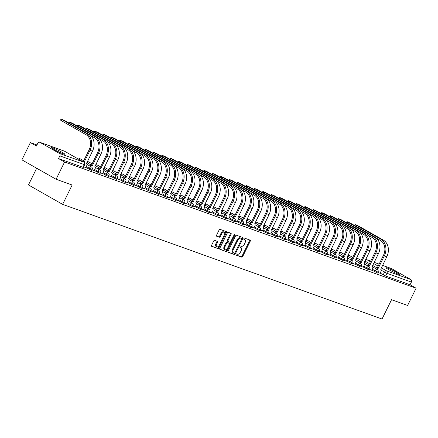<?xml version="1.0" encoding="UTF-8"?>
<svg xmlns="http://www.w3.org/2000/svg" width="438" height="438" viewBox="0 0 438 438"><rect width="100%" height="100%" fill="white"/><g stroke="black" fill="none" stroke-linecap="round" stroke-linejoin="round"><path stroke-width="0.66" d="M236.066 254.412A0.668 0.389 119.6 0 0 236.109 255.124A0.668 0.389 119.6 0 0 236.142 255.14L241.765 257.161A0.953 0.558 119.6 0 0 242.712 256.498L250.251 241.179A0.953 0.558 119.6 0 0 250.191 240.161A0.953 0.558 119.6 0 0 250.136 240.139L244.519 238.119A0.668 0.389 119.6 0 0 243.856 238.584A0.668 0.389 119.6 0 0 243.895 239.296A0.668 0.389 119.6 0 0 243.933 239.312L244.661 239.575A3.044 1.779 119.6 0 1 244.826 239.646A3.044 1.779 119.6 0 1 245.012 242.904L244.382 244.18A3.044 1.779 119.6 0 1 241.349 246.298L240.621 246.036A0.668 0.389 119.6 0 0 239.958 246.495A0.668 0.389 119.6 0 0 240.002 247.207A0.668 0.389 119.6 0 0 240.035 247.224L240.763 247.486A3.044 1.779 119.6 0 1 240.927 247.563A3.044 1.779 119.6 0 1 241.119 250.821L240.489 252.096A3.044 1.779 119.6 0 1 237.456 254.21L236.728 253.947A0.668 0.389 119.6 0 0 236.066 254.412M398.164 274.111A7.561 0.619 26.2 0 0 399.615 274.418A7.561 0.619 26.2 0 0 395.18 271.582A7.561 0.619 26.2 0 0 387.493 268.051A7.561 0.619 26.2 0 0 386.042 267.738A7.561 0.619 26.2 0 0 390.477 270.58A7.561 0.619 26.2 0 0 398.164 274.111M63.346 153.902A7.561 0.619 26.2 0 0 64.797 154.209A7.561 0.619 26.2 0 0 60.367 151.373A7.561 0.619 26.2 0 0 52.68 147.841A7.561 0.619 26.2 0 0 51.23 147.535A7.561 0.619 26.2 0 0 55.659 150.371A7.561 0.619 26.2 0 0 63.346 153.902M214.642 240.358A0.953 0.558 119.6 0 0 213.689 241.02L211.576 245.318A0.953 0.558 119.6 0 0 211.636 246.337A0.953 0.558 119.6 0 0 211.685 246.359L217.932 248.603A0.953 0.558 119.6 0 0 218.88 247.941L226.413 232.622A0.953 0.558 119.6 0 0 226.358 231.603A0.953 0.558 119.6 0 0 226.304 231.582L220.062 229.342A0.953 0.558 119.6 0 0 219.115 229.999L216.558 235.195A0.953 0.558 119.6 0 0 216.618 236.208A0.953 0.558 119.6 0 0 216.673 236.235L219.339 237.193A0.953 0.558 119.6 0 0 220.292 236.531L221.557 233.958A2.546 1.489 119.6 0 1 224.229 232.249A2.546 1.489 119.6 0 1 224.387 234.976L219.427 245.056A2.546 1.489 119.6 0 1 216.75 246.764A2.546 1.489 119.6 0 1 216.596 244.043L217.423 242.362A0.953 0.558 119.6 0 0 217.363 241.343A0.953 0.558 119.6 0 0 217.314 241.322L214.642 240.358M416.1 288.209L407.608 305.461L391.55 299.696L382.035 319.028L62.634 204.36L72.15 185.022L56.086 179.257L64.578 162.005L416.1 288.209L410.05 284.771L411.37 282.088L386.957 273.317L381.257 270.306M228.028 251.226A0.953 0.558 119.6 0 0 228.089 252.244A0.953 0.558 119.6 0 0 228.143 252.266L234.385 254.511A0.953 0.558 119.6 0 0 235.332 253.848L242.871 238.529A0.953 0.558 119.6 0 0 242.811 237.511A0.953 0.558 119.6 0 0 242.756 237.489L236.515 235.25A0.953 0.558 119.6 0 0 235.567 235.907L228.028 251.226M226.156 251.554L219.914 249.315A0.953 0.558 119.6 0 1 219.865 249.288A0.953 0.558 119.6 0 1 219.805 248.275L227.344 232.956A0.953 0.558 119.6 0 1 228.291 232.293L230.963 233.251A0.953 0.558 119.6 0 1 231.012 233.279A0.953 0.558 119.6 0 1 231.072 234.292L228.012 240.506A0.953 0.558 119.6 0 0 228.072 241.524A0.953 0.558 119.6 0 0 228.127 241.546L229.895 242.181A0.953 0.558 119.6 0 0 230.842 241.524L234.029 235.053A0.668 0.389 119.6 0 1 234.724 234.609A0.668 0.389 119.6 0 1 234.768 235.321L227.103 250.892A0.953 0.558 119.6 0 1 226.156 251.554L219.701 249.096M56.086 179.257L21.9 159.837L30.392 142.585L36.967 144.945M36.672 168.23L28.448 184.94L62.634 204.36M64.578 162.005L58.522 158.567L59.847 155.879A1.938 1.566 -70.3 0 0 59.333 153.371L39.984 142.377A1.938 1.566 -70.3 0 0 39.787 142.284A1.938 1.566 -70.3 0 0 37.761 143.335L36.442 146.024L30.392 142.585M410.05 284.771L385.632 276.006L380.124 273.104M391.101 268.434A1.938 1.566 109.7 0 1 391.309 268.494A1.938 1.566 109.7 0 1 391.506 268.582L410.855 279.575A1.938 1.566 109.7 0 1 411.37 282.088M369.491 269.441L371.659 270.202M361.082 266.419L363.255 267.18M352.672 263.402L354.939 264.218L355.738 262.346A1.938 1.133 119.6 0 0 355.618 260.271A1.938 1.133 119.6 0 0 355.514 260.227L361.553 247.755A12.894 10.402 -70.3 0 0 358.136 231.056L333.384 216.996L330.142 215.567L330.904 216.109L330.427 217.078M344.263 260.386L346.436 261.141M335.858 257.363L338.026 258.124M327.449 254.347L329.622 255.108M319.039 251.33L321.213 252.085M310.635 248.308L312.803 249.069M302.225 245.291L304.394 246.052M293.816 242.269L296.083 243.085L296.882 241.218A1.938 1.133 119.6 0 0 296.761 239.143A1.938 1.133 119.6 0 0 296.657 239.093L302.696 226.621A12.894 10.402 -70.3 0 0 299.28 209.928L274.527 195.868L271.286 194.439L272.047 194.976L271.571 195.945M285.406 239.252L287.673 240.068L288.472 238.195A1.938 1.133 119.6 0 0 288.352 236.126A1.938 1.133 119.6 0 0 288.248 236.077L294.292 223.604A12.894 10.402 -70.3 0 0 290.87 206.911L266.118 192.846L262.877 191.417L263.638 191.959L263.161 192.928M277.002 236.235L279.17 236.996M268.593 233.213L270.766 233.974M260.183 230.196L262.357 230.957M251.773 227.18L253.947 227.935M243.369 224.157L245.537 224.918M234.96 221.141L237.133 221.902M226.55 218.124L228.817 218.934L229.616 217.067A1.938 1.133 119.6 0 0 229.496 214.992A1.938 1.133 119.6 0 0 229.392 214.943L235.43 202.476A12.894 10.402 -70.3 0 0 232.014 185.778L207.262 171.718L204.02 170.289L204.781 170.825L204.305 171.795M218.14 215.102L220.314 215.863M209.736 212.085L211.904 212.846M201.327 209.063L203.5 209.824M192.917 206.046L195.091 206.807M184.513 203.029L186.681 203.79M176.103 200.007L178.271 200.768M167.694 196.99L169.96 197.801L170.76 195.934A1.938 1.133 119.6 0 0 170.639 193.859A1.938 1.133 119.6 0 0 170.535 193.815L176.574 181.343A12.894 10.402 -70.3 0 0 173.158 164.644L148.405 150.584L145.164 149.155L145.925 149.697L145.449 150.667M159.284 193.974L161.458 194.729M150.88 190.952L153.048 191.713M142.47 187.935L144.644 188.696M134.061 184.913L136.234 185.674M125.651 181.896L127.825 182.657M117.247 178.879L119.415 179.64M108.838 175.857L111.104 176.673L111.904 174.806A1.938 1.133 119.6 0 0 111.783 172.731A1.938 1.133 119.6 0 0 111.679 172.681L117.718 160.209A12.894 10.402 -70.3 0 0 114.302 143.516L89.549 129.456L86.308 128.027L87.069 128.564L86.593 129.533M100.428 172.84L102.695 173.656L103.494 171.784A1.938 1.133 119.6 0 0 103.373 169.714A1.938 1.133 119.6 0 0 103.269 169.665L109.308 157.193A12.894 10.402 -70.3 0 0 105.892 140.494L81.139 126.434L77.898 125.005L78.659 125.547L78.183 126.516M92.018 169.824L94.192 170.585M83.614 166.801L85.782 167.562M88.903 169.188L89.374 168.236L92.188 169.479L91.723 170.431L85.843 167.447M97.313 172.205L97.778 171.253L100.598 172.495L100.127 173.448L94.247 170.47M105.717 175.227L106.188 174.275L109.007 175.518L108.536 176.47L102.656 173.486M114.126 178.244L114.597 177.291L117.417 178.534L116.946 179.487L111.066 176.503M122.536 181.261L123.007 180.308L125.821 181.551L125.356 182.504L119.475 179.525M130.946 184.283L131.411 183.33L134.231 184.573L133.76 185.526L127.88 182.542M139.35 187.3L139.821 186.347L142.64 187.59L142.169 188.543L136.289 185.559M147.759 190.322L148.23 189.364L151.05 190.607L150.579 191.565L144.699 188.581M156.169 193.339L156.64 192.386L159.454 193.629L158.989 194.581L153.108 191.598M164.579 196.355L165.044 195.403L167.864 196.646L167.393 197.598L161.512 194.62M172.983 199.378L173.453 198.419L176.273 199.662L175.802 200.62L169.922 197.637M181.392 202.394L181.863 201.442L184.677 202.684L184.212 203.637L178.332 200.653M189.802 205.411L190.273 204.458L193.087 205.701L192.616 206.654L186.741 203.675M198.211 208.433L198.677 207.481L201.496 208.723L201.026 209.676L195.145 206.692M206.616 211.45L207.086 210.497L209.906 211.74L209.435 212.693L203.555 209.709M215.025 214.467L215.496 213.514L218.31 214.757L217.845 215.715L211.965 212.731M223.435 217.489L223.9 216.536L226.72 217.779L226.249 218.732L220.369 215.748M231.839 220.506L232.31 219.553L235.129 220.796L234.659 221.748L228.778 218.765M240.248 223.528L240.719 222.57L243.539 223.813L243.068 224.771L237.188 221.787M248.658 226.545L249.129 225.592L251.943 226.835L251.478 227.787L245.598 224.804M257.068 229.561L257.533 228.609L260.353 229.851L259.882 230.804L254.002 227.826M265.472 232.583L265.943 231.625L268.762 232.874L268.291 233.826L262.411 230.842M273.881 235.6L274.352 234.648L277.166 235.89L276.701 236.843L270.821 233.859M282.291 238.617L282.762 237.664L285.576 238.907L285.111 239.86L279.23 236.881M290.701 241.639L291.166 240.686L293.986 241.929L293.515 242.882L287.635 239.898M299.105 244.656L299.576 243.703L302.395 244.946L301.924 245.899L296.044 242.915M307.514 247.673L307.985 246.72L310.799 247.963L310.334 248.921L304.454 245.937M315.924 250.695L316.389 249.742L319.209 250.985L318.738 251.938L312.858 248.954M324.334 253.711L324.799 252.759L327.619 254.002L327.148 254.954L321.268 251.97M332.738 256.734L333.209 255.776L336.028 257.018L335.557 257.977L329.677 254.993M341.147 259.75L341.618 258.798L344.432 260.041L343.967 260.993L338.087 258.009M349.557 262.767L350.022 261.815L352.842 263.057L352.371 264.01L346.491 261.032M357.961 265.789L358.432 264.831L361.251 266.08L360.781 267.032L354.9 264.048M366.371 268.806L366.841 267.853L369.661 269.096L369.19 270.049L363.31 267.065M374.78 271.823L375.251 270.87L378.065 272.113L377.6 273.066L371.72 270.087M377.895 272.458L380.162 273.274L380.961 271.401A1.938 1.133 119.6 0 0 380.841 269.332A1.938 1.133 119.6 0 0 380.737 269.282L386.781 256.81A12.894 10.402 -70.3 0 0 383.36 240.117L358.607 226.052L355.371 224.623L356.132 225.165L355.651 226.134M58.522 158.567L83.313 167.415L84.633 164.726L59.847 155.879M240.396 247.278A3.044 1.779 119.6 0 0 240.243 247.174A3.044 1.779 119.6 0 0 240.079 247.098L240.763 247.486M244.289 239.362A3.044 1.779 119.6 0 0 244.141 239.257A3.044 1.779 119.6 0 0 243.977 239.186L244.661 239.575M235.978 254.938L241.081 256.772A0.953 0.558 119.6 0 0 242.028 256.11L249.567 240.791A0.953 0.558 119.6 0 0 249.665 239.969M241.699 239.126L242.187 238.141A0.953 0.558 119.6 0 0 242.285 237.319M227.93 252.047L233.7 254.122A0.953 0.558 119.6 0 0 234.648 253.46L235.014 252.721M234.39 253.109A0.668 0.389 119.6 0 0 235.053 252.644L241.666 239.197A0.668 0.389 119.6 0 0 241.628 238.486A0.668 0.389 119.6 0 0 241.59 238.469L240.823 238.195A3.044 1.779 119.6 0 0 237.79 240.309L233.268 249.501A3.044 1.779 119.6 0 0 233.454 252.759A3.044 1.779 119.6 0 0 233.618 252.835L234.39 253.109M240.977 238.124A0.668 0.389 119.6 0 0 240.944 238.097A0.668 0.389 119.6 0 0 240.905 238.08L241.59 238.469M232.939 252.447A3.044 1.779 119.6 0 1 232.775 252.37A3.044 1.779 119.6 0 1 232.583 249.112L237.106 239.925A3.044 1.779 119.6 0 1 240.139 237.807L240.905 238.08M228.028 241.491L227.442 241.157A0.953 0.558 119.6 0 1 227.388 241.135A0.953 0.558 119.6 0 1 227.333 240.117L230.388 233.903A0.953 0.558 119.6 0 0 230.492 233.082M230.799 241.612L229.463 244.327M227.601 248.111L226.419 250.503L227.103 250.892M224.842 246.95A2.546 1.489 119.6 0 0 225.001 249.676A2.546 1.489 119.6 0 0 227.672 247.968L229.419 244.415A0.953 0.558 119.6 0 0 229.364 243.397A0.953 0.558 119.6 0 0 229.309 243.375L227.536 242.74A0.953 0.558 119.6 0 0 226.588 243.402L224.842 246.95L224.157 246.567A2.546 1.489 119.6 0 0 224.316 249.288L225.001 249.676M228.724 243.041A0.953 0.558 119.6 0 0 228.68 243.008A0.953 0.558 119.6 0 0 228.625 242.986L229.309 243.375M224.157 246.567L225.904 243.013A0.953 0.558 119.6 0 1 226.857 242.351L228.625 242.986M225.471 251.166A0.953 0.558 119.6 0 0 226.419 250.503M216.75 246.764L216.071 246.375A2.546 1.489 119.6 0 1 215.912 243.654L216.739 241.973A0.953 0.558 119.6 0 0 216.843 241.152M224.229 232.249L223.544 231.861A2.546 1.489 119.6 0 0 220.872 233.569L221.557 233.958M216.46 236.016L218.661 236.805A0.953 0.558 119.6 0 0 219.608 236.142L220.872 233.569M224.453 234.828L225.734 232.233A0.953 0.558 119.6 0 0 225.833 231.412M211.477 246.14L217.248 248.215A0.953 0.558 119.6 0 0 218.195 247.552L219.35 245.198M375.618 268.625A1.938 1.133 -60.4 0 1 377.211 267.826L378.18 268.363L384.301 255.923A12.894 10.402 -70.3 0 0 380.879 239.225L356.132 225.165M376.373 238.108L380.326 240.352A11.634 9.39 109.7 0 1 383.409 255.414L377.288 267.859M378.18 268.363L378.098 268.335A1.938 1.133 119.6 0 0 376.505 269.129M371.654 270.219L372.557 268.385A1.938 1.133 119.6 0 0 372.437 266.309A1.938 1.133 119.6 0 0 372.333 266.26L378.372 253.794A12.894 10.402 -70.3 0 0 374.95 237.095L350.203 223.035L346.962 221.606L347.723 222.143L347.246 223.112M367.208 265.609A1.938 1.133 -60.4 0 1 368.801 264.809L369.771 265.346L375.892 252.901A12.894 10.402 -70.3 0 0 372.47 236.208L347.723 222.143M367.969 235.091L371.917 237.33A11.634 9.39 109.7 0 1 375.005 252.398L368.884 264.837M369.771 265.346L369.688 265.313A1.938 1.133 119.6 0 0 368.101 266.112M363.244 267.196L364.148 265.362A1.938 1.133 119.6 0 0 364.027 263.293A1.938 1.133 119.6 0 0 363.923 263.243L369.962 250.771A12.894 10.402 -70.3 0 0 366.546 234.078L341.793 220.018L338.552 218.589L339.313 219.126L338.837 220.095M358.804 262.586A1.938 1.133 -60.4 0 1 360.392 261.793L361.361 262.324L367.482 249.884A12.894 10.402 -70.3 0 0 364.066 233.186L339.313 219.126M359.56 232.069L363.507 234.314A11.634 9.39 109.7 0 1 366.595 249.381L360.474 261.82M361.361 262.324L361.279 262.296A1.938 1.133 119.6 0 0 359.691 263.096M350.395 259.57A1.938 1.133 -60.4 0 1 351.982 258.77L352.951 259.307L359.078 246.862A12.894 10.402 -70.3 0 0 355.656 230.169L330.904 216.109M351.15 229.052L355.103 231.297A11.634 9.39 109.7 0 1 358.185 246.359L352.064 258.803M352.951 259.307L352.875 259.28A1.938 1.133 119.6 0 0 351.281 260.073M346.431 261.163L347.329 259.329A1.938 1.133 119.6 0 0 347.208 257.254A1.938 1.133 119.6 0 0 347.104 257.205L353.148 244.738A12.894 10.402 -70.3 0 0 349.727 228.039L324.974 213.979L321.738 212.55L322.499 213.087L322.023 214.056M341.985 256.553A1.938 1.133 -60.4 0 1 343.578 255.754L344.547 256.285L350.668 243.846A12.894 10.402 -70.3 0 0 347.246 227.147L322.499 213.087M342.74 226.03L346.693 228.275A11.634 9.39 109.7 0 1 349.776 243.342L343.655 255.781M344.547 256.285L344.465 256.257A1.938 1.133 119.6 0 0 342.877 257.057M338.021 258.141L338.924 256.307A1.938 1.133 119.6 0 0 338.804 254.237A1.938 1.133 119.6 0 0 338.7 254.188L344.739 241.716A12.894 10.402 -70.3 0 0 341.317 225.023L316.57 210.963L313.329 209.528L314.09 210.07L313.613 211.039M333.575 253.531A1.938 1.133 -60.4 0 1 335.169 252.737L336.138 253.268L342.259 240.829A12.894 10.402 -70.3 0 0 338.842 224.13L314.09 210.07M334.336 223.013L338.284 225.258A11.634 9.39 109.7 0 1 341.372 240.325L335.251 252.764M336.138 253.268L336.055 253.241A1.938 1.133 119.6 0 0 334.468 254.035M329.611 255.124L330.515 253.29A1.938 1.133 119.6 0 0 330.394 251.215A1.938 1.133 119.6 0 0 330.29 251.171L336.329 238.699A12.894 10.402 -70.3 0 0 332.913 222L308.16 207.941L304.919 206.512L305.68 207.054L305.204 208.023M325.171 250.514A1.938 1.133 -60.4 0 1 326.759 249.715L327.728 250.251L333.849 237.807A12.894 10.402 -70.3 0 0 330.433 221.113L305.68 207.054M325.927 219.996L329.88 222.241A11.634 9.39 109.7 0 1 332.962 237.303L326.841 249.748M327.728 250.251L327.646 250.218A1.938 1.133 119.6 0 0 326.058 251.018M321.202 252.102L322.105 250.273A1.938 1.133 119.6 0 0 321.985 248.198A1.938 1.133 119.6 0 0 321.881 248.149L327.92 235.682A12.894 10.402 -70.3 0 0 324.503 218.984L299.751 204.924L296.51 203.495L297.271 204.031L296.794 205M316.762 247.497A1.938 1.133 -60.4 0 1 318.349 246.698L319.324 247.229L325.445 234.79A12.894 10.402 -70.3 0 0 322.023 218.091L297.271 204.031M317.517 216.974L321.47 219.219A11.634 9.39 109.7 0 1 324.553 234.286L318.431 246.725M319.324 247.229L319.242 247.202A1.938 1.133 119.6 0 0 317.649 248.001M312.798 249.085L313.696 247.251A1.938 1.133 119.6 0 0 313.575 245.181A1.938 1.133 119.6 0 0 313.471 245.132L319.516 232.66A12.894 10.402 -70.3 0 0 316.094 215.967L291.347 201.902L288.105 200.473L288.866 201.015L288.39 201.984M308.352 244.475A1.938 1.133 -60.4 0 1 309.945 243.676L310.914 244.212L317.035 231.773A12.894 10.402 -70.3 0 0 313.613 215.074L288.866 201.015M309.113 213.958L313.06 216.202A11.634 9.39 109.7 0 1 316.148 231.264L310.022 243.709M310.914 244.212L310.832 244.185A1.938 1.133 119.6 0 0 309.244 244.979M304.388 246.068L305.291 244.234A1.938 1.133 119.6 0 0 305.171 242.159A1.938 1.133 119.6 0 0 305.067 242.115L311.106 229.643A12.894 10.402 -70.3 0 0 307.684 212.945L282.937 198.885L279.696 197.456L280.457 197.998L279.981 198.961M299.948 241.458A1.938 1.133 -60.4 0 1 301.536 240.659L302.505 241.196L308.626 228.751A12.894 10.402 -70.3 0 0 305.209 212.058L280.457 197.998M300.703 210.941L304.651 213.186A11.634 9.39 109.7 0 1 307.739 228.247L301.618 240.686M302.505 241.196L302.423 241.163A1.938 1.133 119.6 0 0 300.835 241.962M291.538 238.436A1.938 1.133 -60.4 0 1 293.126 237.642L294.095 238.173L300.216 225.734A12.894 10.402 -70.3 0 0 296.8 209.036L272.047 194.976M292.294 207.919L296.247 210.163A11.634 9.39 109.7 0 1 299.329 225.231L293.208 237.67M294.095 238.173L294.018 238.146A1.938 1.133 119.6 0 0 292.425 238.945M283.129 235.42A1.938 1.133 -60.4 0 1 284.716 234.62L285.691 235.157L291.812 222.718A12.894 10.402 -70.3 0 0 288.39 206.019L263.638 191.959M283.884 204.902L287.837 207.147A11.634 9.39 109.7 0 1 290.92 222.208L284.799 234.653M285.691 235.157L285.609 235.129A1.938 1.133 119.6 0 0 284.016 235.923M279.165 237.013L280.068 235.179A1.938 1.133 119.6 0 0 279.948 233.104A1.938 1.133 119.6 0 0 279.838 233.054L285.883 220.588A12.894 10.402 -70.3 0 0 282.461 203.889L257.714 189.829L254.473 188.4L255.234 188.937L254.757 189.906M274.719 232.403A1.938 1.133 -60.4 0 1 276.312 231.603L277.281 232.14L283.402 219.695A12.894 10.402 -70.3 0 0 279.981 203.002L255.234 188.937M275.48 201.885L279.428 204.124A11.634 9.39 109.7 0 1 282.515 219.192L276.389 231.631M277.281 232.14L277.199 232.107A1.938 1.133 119.6 0 0 275.611 232.906M270.755 233.991L271.659 232.156A1.938 1.133 119.6 0 0 271.538 230.087A1.938 1.133 119.6 0 0 271.434 230.038L277.473 217.566A12.894 10.402 -70.3 0 0 274.057 200.872L249.304 186.812L246.063 185.383L246.824 185.92L246.348 186.889M266.315 229.381A1.938 1.133 -60.4 0 1 267.903 228.587L268.872 229.118L274.993 216.679A12.894 10.402 -70.3 0 0 271.576 199.98L246.824 185.92M267.07 198.863L271.018 201.108A11.634 9.39 109.7 0 1 274.106 216.175L267.985 228.614M268.872 229.118L268.79 229.09A1.938 1.133 119.6 0 0 267.202 229.89M262.346 230.974L263.249 229.14A1.938 1.133 119.6 0 0 263.129 227.065A1.938 1.133 119.6 0 0 263.024 227.021L269.063 214.549A12.894 10.402 -70.3 0 0 265.647 197.85L240.895 183.79L237.653 182.361L238.414 182.903L237.938 183.872M257.905 226.364A1.938 1.133 -60.4 0 1 259.493 225.565L260.462 226.101L266.589 213.656A12.894 10.402 -70.3 0 0 263.167 196.963L238.414 182.903M258.661 195.846L262.614 198.091A11.634 9.39 109.7 0 1 265.696 213.153L259.575 225.597M260.462 226.101L260.386 226.074A1.938 1.133 119.6 0 0 258.792 226.868M253.941 227.952L254.839 226.123A1.938 1.133 119.6 0 0 254.719 224.048A1.938 1.133 119.6 0 0 254.615 223.999L260.659 211.532A12.894 10.402 -70.3 0 0 257.237 194.833L232.485 180.774L229.249 179.345L230.01 179.881L229.528 180.85M249.496 223.347A1.938 1.133 -60.4 0 1 251.089 222.548L252.058 223.079L258.179 210.64A12.894 10.402 -70.3 0 0 254.757 193.941L230.01 179.881M250.251 192.824L254.204 195.069A11.634 9.39 109.7 0 1 257.287 210.136L251.166 222.575M252.058 223.079L251.976 223.051A1.938 1.133 119.6 0 0 250.383 223.851M245.532 224.935L246.435 223.101A1.938 1.133 119.6 0 0 246.315 221.031A1.938 1.133 119.6 0 0 246.211 220.982L252.25 208.51A12.894 10.402 -70.3 0 0 248.828 191.817L224.081 177.757L220.84 176.322L221.601 176.864L221.124 177.833M241.086 220.325A1.938 1.133 -60.4 0 1 242.679 219.531L243.648 220.062L249.769 207.623A12.894 10.402 -70.3 0 0 246.348 190.924L221.601 176.864M241.847 189.807L245.795 192.052A11.634 9.39 109.7 0 1 248.883 207.119L242.761 219.558M243.648 220.062L243.566 220.035A1.938 1.133 119.6 0 0 241.979 220.829M237.122 221.918L238.026 220.084A1.938 1.133 119.6 0 0 237.905 218.009A1.938 1.133 119.6 0 0 237.801 217.965L243.84 205.493A12.894 10.402 -70.3 0 0 240.424 188.794L215.671 174.735L212.43 173.306L213.191 173.848L212.715 174.817M232.682 217.308A1.938 1.133 -60.4 0 1 234.27 216.509L235.239 217.045L241.36 204.601A12.894 10.402 -70.3 0 0 237.944 187.907L213.191 173.848M233.438 186.791L237.385 189.035A11.634 9.39 109.7 0 1 240.473 204.097L234.352 216.536M235.239 217.045L235.157 217.013A1.938 1.133 119.6 0 0 233.569 217.812M224.272 214.286A1.938 1.133 -60.4 0 1 225.86 213.492L226.829 214.023L232.956 201.584A12.894 10.402 -70.3 0 0 229.534 184.885L204.781 170.825M225.028 183.768L228.981 186.013A11.634 9.39 109.7 0 1 232.063 201.08L225.942 213.52M226.829 214.023L226.753 213.996A1.938 1.133 119.6 0 0 225.159 214.795M220.309 215.879L221.206 214.045A1.938 1.133 119.6 0 0 221.086 211.976A1.938 1.133 119.6 0 0 220.982 211.926L227.026 199.454A12.894 10.402 -70.3 0 0 223.604 182.761L198.852 168.696L195.616 167.267L196.377 167.809L195.901 168.778M215.863 211.269A1.938 1.133 -60.4 0 1 217.456 210.47L218.425 211.006L224.546 198.567A12.894 10.402 -70.3 0 0 221.124 181.869L196.377 167.809M216.618 180.752L220.571 182.996A11.634 9.39 109.7 0 1 223.659 198.058L217.533 210.503M218.425 211.006L218.343 210.979A1.938 1.133 119.6 0 0 216.755 211.773M211.899 212.863L212.802 211.028A1.938 1.133 119.6 0 0 212.682 208.953A1.938 1.133 119.6 0 0 212.578 208.91L218.617 196.438A12.894 10.402 -70.3 0 0 215.195 179.739L190.448 165.679L187.207 164.25L187.968 164.792L187.491 165.756M207.453 208.253A1.938 1.133 -60.4 0 1 209.046 207.453L210.016 207.99L216.137 195.545A12.894 10.402 -70.3 0 0 212.72 178.852L187.968 164.792M208.214 177.735L212.162 179.974A11.634 9.39 109.7 0 1 215.25 195.041L209.129 207.481M210.016 207.99L209.933 207.957A1.938 1.133 119.6 0 0 208.346 208.756M203.489 209.84L204.393 208.012A1.938 1.133 119.6 0 0 204.272 205.937A1.938 1.133 119.6 0 0 204.168 205.887L210.207 193.415A12.894 10.402 -70.3 0 0 206.791 176.722L182.038 162.662L178.797 161.233L179.558 161.77L179.082 162.739M199.049 205.23A1.938 1.133 -60.4 0 1 200.637 204.436L201.606 204.968L207.727 192.528A12.894 10.402 -70.3 0 0 204.311 175.83L179.558 161.77M199.805 174.713L203.758 176.957A11.634 9.39 109.7 0 1 206.84 192.025L200.719 204.464M201.606 204.968L201.524 204.94A1.938 1.133 119.6 0 0 199.936 205.74M195.08 206.824L195.983 204.989A1.938 1.133 119.6 0 0 195.863 202.92A1.938 1.133 119.6 0 0 195.759 202.871L201.803 190.399A12.894 10.402 -70.3 0 0 198.381 173.7L173.629 159.64L170.387 158.211L171.149 158.753L170.672 159.722M190.639 202.214A1.938 1.133 -60.4 0 1 192.227 201.414L193.202 201.951L199.323 189.512A12.894 10.402 -70.3 0 0 195.901 172.813L171.149 158.753M191.395 171.696L195.348 173.941A11.634 9.39 109.7 0 1 198.43 189.002L192.309 201.447M193.202 201.951L193.12 201.923A1.938 1.133 119.6 0 0 191.526 202.717M186.676 203.807L187.573 201.973A1.938 1.133 119.6 0 0 187.453 199.898A1.938 1.133 119.6 0 0 187.349 199.848L193.393 187.382A12.894 10.402 -70.3 0 0 189.972 170.683L165.225 156.623L161.983 155.194L162.744 155.731L162.268 156.7M182.23 199.197A1.938 1.133 -60.4 0 1 183.823 198.398L184.792 198.934L190.913 186.489A12.894 10.402 -70.3 0 0 187.491 169.796L162.744 155.731M182.991 168.679L186.938 170.919A11.634 9.39 109.7 0 1 190.026 185.986L183.9 198.425M184.792 198.934L184.71 198.901A1.938 1.133 119.6 0 0 183.122 199.701M178.266 200.785L179.169 198.951A1.938 1.133 119.6 0 0 179.049 196.881A1.938 1.133 119.6 0 0 178.945 196.832L184.984 184.36A12.894 10.402 -70.3 0 0 181.562 167.666L156.815 153.607L153.574 152.178L154.335 152.714L153.858 153.683M173.826 196.175A1.938 1.133 -60.4 0 1 175.414 195.381L176.383 195.912L182.504 183.473A12.894 10.402 -70.3 0 0 179.087 166.774L154.335 152.714M174.581 165.657L178.529 167.902A11.634 9.39 109.7 0 1 181.617 182.969L175.496 195.408M176.383 195.912L176.3 195.885A1.938 1.133 119.6 0 0 174.713 196.684M165.416 193.158A1.938 1.133 -60.4 0 1 167.004 192.359L167.973 192.895L174.094 180.451A12.894 10.402 -70.3 0 0 170.678 163.757L145.925 149.697M166.172 162.64L170.125 164.885A11.634 9.39 109.7 0 1 173.207 179.947L167.086 192.391M167.973 192.895L167.896 192.868A1.938 1.133 119.6 0 0 166.303 193.662M161.452 194.746L162.35 192.917A1.938 1.133 119.6 0 0 162.23 190.842A1.938 1.133 119.6 0 0 162.126 190.793L168.17 178.326A12.894 10.402 -70.3 0 0 164.748 161.627L139.996 147.568L136.755 146.139L137.521 146.675L137.039 147.644M157.007 190.141A1.938 1.133 -60.4 0 1 158.594 189.342L159.569 189.873L165.69 177.434A12.894 10.402 -70.3 0 0 162.268 160.735L137.521 146.675M157.762 159.618L161.715 161.863A11.634 9.39 109.7 0 1 164.797 176.93L158.676 189.369M159.569 189.873L159.487 189.846A1.938 1.133 119.6 0 0 157.894 190.645M153.043 191.729L153.946 189.895A1.938 1.133 119.6 0 0 153.826 187.825A1.938 1.133 119.6 0 0 153.716 187.776L159.761 175.304A12.894 10.402 -70.3 0 0 156.339 158.611L131.592 144.551L128.35 143.116L129.111 143.659L128.635 144.628M148.597 187.119A1.938 1.133 -60.4 0 1 150.19 186.325L151.159 186.856L157.28 174.417A12.894 10.402 -70.3 0 0 153.858 157.718L129.111 143.659M149.358 156.601L153.305 158.846A11.634 9.39 109.7 0 1 156.393 173.908L150.272 186.353M151.159 186.856L151.077 186.829A1.938 1.133 119.6 0 0 149.489 187.623M144.633 188.712L145.536 186.878A1.938 1.133 119.6 0 0 145.416 184.803A1.938 1.133 119.6 0 0 145.312 184.759L151.351 172.287A12.894 10.402 -70.3 0 0 147.934 155.589L123.182 141.529L119.941 140.1L120.702 140.642L120.226 141.611M140.193 184.102A1.938 1.133 -60.4 0 1 141.781 183.303L142.75 183.84L148.871 171.395A12.894 10.402 -70.3 0 0 145.454 154.702L120.702 140.642M140.948 153.585L144.896 155.829A11.634 9.39 109.7 0 1 147.984 170.891L141.863 183.33M142.75 183.84L142.668 183.807A1.938 1.133 119.6 0 0 141.08 184.606M136.223 185.69L137.127 183.861A1.938 1.133 119.6 0 0 137.006 181.786A1.938 1.133 119.6 0 0 136.902 181.737L142.941 169.271A12.894 10.402 -70.3 0 0 139.525 152.572L114.772 138.512L111.531 137.083L112.292 137.62L111.816 138.589M131.783 181.08A1.938 1.133 -60.4 0 1 133.371 180.286L134.34 180.817L140.467 168.378A12.894 10.402 -70.3 0 0 137.045 151.679L112.292 137.62M132.539 150.562L136.492 152.807A11.634 9.39 109.7 0 1 139.574 167.874L133.453 180.314M134.34 180.817L134.263 180.79A1.938 1.133 119.6 0 0 132.67 181.589M127.819 182.673L128.717 180.839A1.938 1.133 119.6 0 0 128.597 178.77A1.938 1.133 119.6 0 0 128.493 178.72L134.537 166.248A12.894 10.402 -70.3 0 0 131.115 149.555L106.363 135.49L103.127 134.061L103.888 134.603L103.412 135.572M123.374 178.063A1.938 1.133 -60.4 0 1 124.967 177.264L125.936 177.801L132.057 165.361A12.894 10.402 -70.3 0 0 128.635 148.663L103.888 134.603M124.129 147.546L128.082 149.791A11.634 9.39 109.7 0 1 131.165 164.852L125.044 177.297M125.936 177.801L125.854 177.773A1.938 1.133 119.6 0 0 124.261 178.567M119.41 179.657L120.313 177.823A1.938 1.133 119.6 0 0 120.193 175.748A1.938 1.133 119.6 0 0 120.089 175.698L126.128 163.232A12.894 10.402 -70.3 0 0 122.706 146.533L97.959 132.473L94.718 131.044L95.479 131.581L95.002 132.55M114.964 175.047A1.938 1.133 -60.4 0 1 116.557 174.247L117.526 174.784L123.647 162.339A12.894 10.402 -70.3 0 0 120.226 145.646L95.479 131.581M115.725 144.529L119.673 146.768A11.634 9.39 109.7 0 1 122.76 161.836L116.639 174.275M117.526 174.784L117.444 174.751A1.938 1.133 119.6 0 0 115.856 175.55M106.56 172.024A1.938 1.133 -60.4 0 1 108.148 171.231L109.117 171.762L115.238 159.322A12.894 10.402 -70.3 0 0 111.821 142.624L87.069 128.564M107.315 141.507L111.263 143.752A11.634 9.39 109.7 0 1 114.351 158.819L108.23 171.258M109.117 171.762L109.035 171.734A1.938 1.133 119.6 0 0 107.447 172.534M98.15 169.008A1.938 1.133 -60.4 0 1 99.738 168.208L100.707 168.745L106.834 156.306A12.894 10.402 -70.3 0 0 103.412 139.607L78.659 125.547M98.906 138.49L102.859 140.735A11.634 9.39 109.7 0 1 105.941 155.797L99.82 168.241M100.707 168.745L100.63 168.718A1.938 1.133 119.6 0 0 99.037 169.511M94.186 170.601L95.084 168.767A1.938 1.133 119.6 0 0 94.964 166.692A1.938 1.133 119.6 0 0 94.86 166.643L100.904 154.176A12.894 10.402 -70.3 0 0 97.482 137.477L72.73 123.417L69.494 121.988L70.255 122.525L69.779 123.494M89.741 165.991A1.938 1.133 -60.4 0 1 91.334 165.192L92.303 165.728L98.424 153.284A12.894 10.402 -70.3 0 0 95.002 136.59L70.255 122.525M90.496 135.473L94.449 137.713A11.634 9.39 109.7 0 1 97.537 152.78L91.411 165.219M92.303 165.728L92.221 165.695A1.938 1.133 119.6 0 0 90.633 166.495M85.777 167.579L86.68 165.745A1.938 1.133 119.6 0 0 86.56 163.675A1.938 1.133 119.6 0 0 86.456 163.626L92.495 151.154A12.894 10.402 -70.3 0 0 89.073 134.461L64.326 120.401L61.085 118.972L61.846 119.508L61.293 120.636L60.532 120.094L61.085 118.972M61.293 120.636L86.04 134.696A11.634 9.39 109.7 0 1 89.128 149.763L83.198 161.808M84.08 162.334L90.014 150.267A12.894 10.402 -70.3 0 0 86.598 133.568L61.846 119.508M59.333 153.371L83.751 162.137L64.397 151.143L39.984 142.377M383.19 274.845L384.509 272.157A1.938 1.133 119.6 0 1 386.442 270.81L410.855 279.575M376.833 267.793L372.65 265.417M369.48 263.616L364.92 261.021M364.575 262.351L365.161 261.163A1.938 1.133 119.6 0 1 367.093 259.816L370.422 261.71M373.592 263.506L378.153 266.101M381.323 267.903L386.442 270.81A1.938 1.566 109.7 0 1 386.957 273.317L385.632 276.006M391.506 268.582L382.566 265.373M379.122 264.136L374.156 262.357M370.712 261.119L367.093 259.816A1.938 1.566 -70.3 0 0 366.896 259.729A1.938 1.938 0 0 0 365.555 259.739M92.188 169.479A1.938 1.938 0 0 0 91.411 166.938A1.938 1.133 -60.4 0 0 91.301 166.889A1.938 1.133 -60.4 0 0 89.374 168.236L86.308 166.495M100.598 172.495A1.938 1.938 0 0 0 99.815 169.955A1.938 1.133 -60.4 0 0 99.711 169.906A1.938 1.133 -60.4 0 0 97.778 171.253L94.718 169.511M109.007 175.518A1.938 1.938 0 0 0 108.224 172.972A1.938 1.133 -60.4 0 0 108.12 172.928A1.938 1.133 -60.4 0 0 106.188 174.275L103.127 172.534M117.417 178.534A1.938 1.938 0 0 0 116.634 175.994A1.938 1.133 -60.4 0 0 116.53 175.945A1.938 1.133 -60.4 0 0 114.597 177.291L111.537 175.55M125.821 181.551A1.938 1.938 0 0 0 125.038 179.011A1.938 1.133 -60.4 0 0 124.934 178.961A1.938 1.133 -60.4 0 0 123.007 180.308L119.941 178.573M134.231 184.573A1.938 1.938 0 0 0 133.448 182.027A1.938 1.133 -60.4 0 0 133.344 181.984A1.938 1.133 -60.4 0 0 131.411 183.33L128.35 181.589M142.64 187.59A1.938 1.938 0 0 0 141.857 185.05A1.938 1.133 -60.4 0 0 141.753 185A1.938 1.133 -60.4 0 0 139.821 186.347L136.76 184.606M151.05 190.607A1.938 1.938 0 0 0 150.267 188.066A1.938 1.133 -60.4 0 0 150.163 188.017A1.938 1.133 -60.4 0 0 148.23 189.364L145.17 187.628M159.454 193.629A1.938 1.938 0 0 0 158.671 191.083A1.938 1.133 -60.4 0 0 158.567 191.039A1.938 1.133 -60.4 0 0 156.64 192.386L153.574 190.645M167.864 196.646A1.938 1.938 0 0 0 167.081 194.105A1.938 1.133 -60.4 0 0 166.977 194.056A1.938 1.133 -60.4 0 0 165.044 195.403L161.983 193.662M176.273 199.662A1.938 1.938 0 0 0 175.49 197.122A1.938 1.133 -60.4 0 0 175.386 197.073A1.938 1.133 -60.4 0 0 173.453 198.419L170.393 196.684M184.677 202.684A1.938 1.938 0 0 0 183.9 200.144A1.938 1.133 -60.4 0 0 183.796 200.095A1.938 1.133 -60.4 0 0 181.863 201.442L178.797 199.701M193.087 205.701A1.938 1.938 0 0 0 192.304 203.161A1.938 1.133 -60.4 0 0 192.2 203.112A1.938 1.133 -60.4 0 0 190.273 204.458L187.207 202.717M201.496 208.723A1.938 1.938 0 0 0 200.714 206.178A1.938 1.133 -60.4 0 0 200.609 206.134A1.938 1.133 -60.4 0 0 198.677 207.481L195.616 205.74M209.906 211.74A1.938 1.938 0 0 0 209.123 209.2A1.938 1.133 -60.4 0 0 209.019 209.15A1.938 1.133 -60.4 0 0 207.086 210.497L204.026 208.756M218.31 214.757A1.938 1.938 0 0 0 217.533 212.216A1.938 1.133 -60.4 0 0 217.423 212.167A1.938 1.133 -60.4 0 0 215.496 213.514L212.43 211.778M226.72 217.779A1.938 1.938 0 0 0 225.937 215.233A1.938 1.133 -60.4 0 0 225.833 215.189A1.938 1.133 -60.4 0 0 223.9 216.536L220.84 214.795M235.129 220.796A1.938 1.938 0 0 0 234.346 218.255A1.938 1.133 -60.4 0 0 234.242 218.206A1.938 1.133 -60.4 0 0 232.31 219.553L229.249 217.812M243.539 223.813A1.938 1.938 0 0 0 242.756 221.272A1.938 1.133 -60.4 0 0 242.652 221.223A1.938 1.133 -60.4 0 0 240.719 222.57L237.659 220.834M251.943 226.835A1.938 1.938 0 0 0 251.16 224.289A1.938 1.133 -60.4 0 0 251.056 224.245A1.938 1.133 -60.4 0 0 249.129 225.592L246.063 223.851M260.353 229.851A1.938 1.938 0 0 0 259.57 227.311A1.938 1.133 -60.4 0 0 259.466 227.262A1.938 1.133 -60.4 0 0 257.533 228.609L254.473 226.868M268.762 232.874A1.938 1.938 0 0 0 267.979 230.328A1.938 1.133 -60.4 0 0 267.875 230.279A1.938 1.133 -60.4 0 0 265.943 231.625L262.882 229.89M277.166 235.89A1.938 1.938 0 0 0 276.389 233.35A1.938 1.133 -60.4 0 0 276.285 233.301A1.938 1.133 -60.4 0 0 274.352 234.648L271.292 232.906M285.576 238.907A1.938 1.938 0 0 0 284.793 236.367A1.938 1.133 -60.4 0 0 284.689 236.317A1.938 1.133 -60.4 0 0 282.762 237.664L279.696 235.923M293.986 241.929A1.938 1.938 0 0 0 293.203 239.383A1.938 1.133 -60.4 0 0 293.099 239.34A1.938 1.133 -60.4 0 0 291.166 240.686L288.105 238.945M302.395 244.946A1.938 1.938 0 0 0 301.612 242.406A1.938 1.133 -60.4 0 0 301.508 242.356A1.938 1.133 -60.4 0 0 299.576 243.703L296.515 241.962M310.799 247.963A1.938 1.938 0 0 0 310.022 245.422A1.938 1.133 -60.4 0 0 309.912 245.373A1.938 1.133 -60.4 0 0 307.985 246.72L304.919 244.984M319.209 250.985A1.938 1.938 0 0 0 318.426 248.439A1.938 1.133 -60.4 0 0 318.322 248.395A1.938 1.133 -60.4 0 0 316.389 249.742L313.329 248.001M327.619 254.002A1.938 1.938 0 0 0 326.836 251.461A1.938 1.133 -60.4 0 0 326.732 251.412A1.938 1.133 -60.4 0 0 324.799 252.759L321.738 251.018M336.028 257.018A1.938 1.938 0 0 0 335.245 254.478A1.938 1.133 -60.4 0 0 335.141 254.429A1.938 1.133 -60.4 0 0 333.209 255.776L330.148 254.04M344.432 260.041A1.938 1.938 0 0 0 343.655 257.495A1.938 1.133 -60.4 0 0 343.545 257.451A1.938 1.133 -60.4 0 0 341.618 258.798L338.552 257.057M352.842 263.057A1.938 1.938 0 0 0 352.059 260.517A1.938 1.133 -60.4 0 0 351.955 260.468A1.938 1.133 -60.4 0 0 350.022 261.815L346.962 260.073M361.251 266.08A1.938 1.938 0 0 0 360.469 263.534A1.938 1.133 -60.4 0 0 360.365 263.484A1.938 1.133 -60.4 0 0 358.432 264.831L355.371 263.096M369.661 269.096A1.938 1.938 0 0 0 368.878 266.556A1.938 1.133 -60.4 0 0 368.774 266.507A1.938 1.133 -60.4 0 0 366.841 267.853L363.781 266.112M378.065 272.113A1.938 1.938 0 0 0 377.282 269.573A1.938 1.133 -60.4 0 0 377.178 269.523A1.938 1.133 -60.4 0 0 375.251 270.87L372.185 269.129M356.214 259.362A1.938 1.133 -60.4 0 1 357.83 258.535A1.938 1.133 119.6 0 1 357.934 258.579A1.938 1.938 0 0 0 356.291 258.453M358.032 258.644A1.938 1.133 119.6 0 0 357.934 258.579L361.164 260.413M347.81 256.345A1.938 1.133 -60.4 0 1 349.425 255.513A1.938 1.133 119.6 0 1 349.529 255.562A1.938 1.938 0 0 0 347.881 255.436M349.623 255.628A1.938 1.133 119.6 0 0 349.529 255.562L352.754 257.396M339.401 253.323A1.938 1.133 -60.4 0 1 341.016 252.496A1.938 1.133 119.6 0 1 341.12 252.545A1.938 1.938 0 0 0 339.472 252.414M341.213 252.606A1.938 1.133 119.6 0 0 341.12 252.545L344.35 254.379M330.991 250.306A1.938 1.133 -60.4 0 1 332.606 249.474A1.938 1.133 119.6 0 1 332.71 249.523A1.938 1.938 0 0 0 331.068 249.397M332.803 249.589A1.938 1.133 119.6 0 0 332.71 249.523L335.941 251.357M322.582 247.289A1.938 1.133 -60.4 0 1 324.197 246.457A1.938 1.133 119.6 0 1 324.301 246.506A1.938 1.938 0 0 0 322.658 246.38M324.399 246.572A1.938 1.133 119.6 0 0 324.301 246.506L327.531 248.341M314.177 244.267A1.938 1.133 -60.4 0 1 315.793 243.44A1.938 1.133 119.6 0 1 315.897 243.484A1.938 1.938 0 0 0 314.249 243.358M315.99 243.55A1.938 1.133 119.6 0 0 315.897 243.484L319.121 245.318M305.768 241.25A1.938 1.133 -60.4 0 1 307.383 240.418A1.938 1.133 119.6 0 1 307.487 240.467A1.938 1.938 0 0 0 305.844 240.342M307.58 240.533A1.938 1.133 119.6 0 0 307.487 240.467L310.717 242.302M297.358 238.228A1.938 1.133 -60.4 0 1 298.973 237.401A1.938 1.133 119.6 0 1 299.077 237.451A1.938 1.938 0 0 0 297.435 237.319M299.176 237.516A1.938 1.133 119.6 0 0 299.077 237.451L302.308 239.285M288.954 235.211A1.938 1.133 -60.4 0 1 290.564 234.385A1.938 1.133 119.6 0 1 290.668 234.429A1.938 1.938 0 0 0 289.025 234.303M290.766 234.494A1.938 1.133 119.6 0 0 290.668 234.429L293.898 236.263M280.544 232.195A1.938 1.133 -60.4 0 1 282.16 231.363A1.938 1.133 119.6 0 1 282.264 231.412A1.938 1.938 0 0 0 280.616 231.286M282.357 231.478A1.938 1.133 119.6 0 0 282.264 231.412L285.494 233.246M272.135 229.173A1.938 1.133 -60.4 0 1 273.75 228.346A1.938 1.133 119.6 0 1 273.854 228.395A1.938 1.938 0 0 0 272.212 228.264M273.947 228.461A1.938 1.133 119.6 0 0 273.854 228.395L277.084 230.229M263.725 226.156A1.938 1.133 -60.4 0 1 265.34 225.324A1.938 1.133 119.6 0 1 265.444 225.373A1.938 1.938 0 0 0 263.802 225.247M265.543 225.439A1.938 1.133 119.6 0 0 265.444 225.373L268.675 227.207M255.321 223.139A1.938 1.133 -60.4 0 1 256.931 222.307A1.938 1.133 119.6 0 1 257.04 222.356A1.938 1.938 0 0 0 255.392 222.23M257.133 222.422A1.938 1.133 119.6 0 0 257.04 222.356L260.265 224.19M246.912 220.117A1.938 1.133 -60.4 0 1 248.527 219.29A1.938 1.133 119.6 0 1 248.631 219.339A1.938 1.938 0 0 0 246.983 219.208M248.724 219.4A1.938 1.133 119.6 0 0 248.631 219.339L251.861 221.174M238.502 217.1A1.938 1.133 -60.4 0 1 240.117 216.268A1.938 1.133 119.6 0 1 240.221 216.317A1.938 1.938 0 0 0 238.579 216.191M240.314 216.383A1.938 1.133 119.6 0 0 240.221 216.317L243.451 218.151M230.092 214.083A1.938 1.133 -60.4 0 1 231.707 213.251A1.938 1.133 119.6 0 1 231.811 213.301A1.938 1.938 0 0 0 230.169 213.175M231.91 213.366A1.938 1.133 119.6 0 0 231.811 213.301L235.042 215.135M221.688 211.061A1.938 1.133 -60.4 0 1 223.303 210.235A1.938 1.133 119.6 0 1 223.407 210.278A1.938 1.938 0 0 0 221.759 210.152M223.5 210.344A1.938 1.133 119.6 0 0 223.407 210.278L226.632 212.112M213.279 208.045A1.938 1.133 -60.4 0 1 214.894 207.212A1.938 1.133 119.6 0 1 214.998 207.262A1.938 1.938 0 0 0 213.35 207.136M215.091 207.327A1.938 1.133 119.6 0 0 214.998 207.262L218.228 209.096M204.869 205.022A1.938 1.133 -60.4 0 1 206.484 204.196A1.938 1.133 119.6 0 1 206.588 204.245A1.938 1.938 0 0 0 204.946 204.113M206.681 204.311A1.938 1.133 119.6 0 0 206.588 204.245L209.818 206.079M196.459 202.006A1.938 1.133 -60.4 0 1 198.075 201.179A1.938 1.133 119.6 0 1 198.179 201.223A1.938 1.938 0 0 0 196.536 201.097M198.277 201.288A1.938 1.133 119.6 0 0 198.179 201.223L201.409 203.057M188.055 198.989A1.938 1.133 -60.4 0 1 189.67 198.157A1.938 1.133 119.6 0 1 189.774 198.206A1.938 1.938 0 0 0 188.126 198.08M189.868 198.272A1.938 1.133 119.6 0 0 189.774 198.206L192.999 200.04M179.646 195.967A1.938 1.133 -60.4 0 1 181.261 195.14A1.938 1.133 119.6 0 1 181.365 195.189A1.938 1.938 0 0 0 179.722 195.058M181.458 195.255A1.938 1.133 119.6 0 0 181.365 195.189L184.595 197.023M171.236 192.95A1.938 1.133 -60.4 0 1 172.851 192.118A1.938 1.133 119.6 0 1 172.955 192.167A1.938 1.938 0 0 0 171.313 192.041M173.054 192.233A1.938 1.133 119.6 0 0 172.955 192.167L176.185 194.001M162.832 189.933A1.938 1.133 -60.4 0 1 164.442 189.101A1.938 1.133 119.6 0 1 164.551 189.15A1.938 1.938 0 0 0 162.903 189.024M164.644 189.216A1.938 1.133 119.6 0 0 164.551 189.15L167.776 190.984M154.422 186.911A1.938 1.133 -60.4 0 1 156.037 186.084A1.938 1.133 119.6 0 1 156.142 186.134A1.938 1.938 0 0 0 154.494 186.002M156.235 186.194A1.938 1.133 119.6 0 0 156.142 186.134L159.372 187.968M146.013 183.894A1.938 1.133 -60.4 0 1 147.628 183.062A1.938 1.133 119.6 0 1 147.732 183.111A1.938 1.938 0 0 0 146.089 182.985M147.825 183.177A1.938 1.133 119.6 0 0 147.732 183.111L150.962 184.946M137.603 180.878A1.938 1.133 -60.4 0 1 139.218 180.045A1.938 1.133 119.6 0 1 139.322 180.095A1.938 1.938 0 0 0 137.68 179.969M139.421 180.16A1.938 1.133 119.6 0 0 139.322 180.095L142.553 181.929M129.199 177.855A1.938 1.133 -60.4 0 1 130.809 177.029A1.938 1.133 119.6 0 1 130.918 177.072A1.938 1.938 0 0 0 129.27 176.947M131.011 177.138A1.938 1.133 119.6 0 0 130.918 177.072L134.143 178.907M120.789 174.839A1.938 1.133 -60.4 0 1 122.405 174.006A1.938 1.133 119.6 0 1 122.509 174.056A1.938 1.938 0 0 0 120.861 173.93M122.602 174.121A1.938 1.133 119.6 0 0 122.509 174.056L125.739 175.89M112.38 171.816A1.938 1.133 -60.4 0 1 113.995 170.99A1.938 1.133 119.6 0 1 114.099 171.039A1.938 1.938 0 0 0 112.457 170.908M114.192 171.105A1.938 1.133 119.6 0 0 114.099 171.039L117.329 172.873M103.97 168.8A1.938 1.133 -60.4 0 1 105.585 167.973A1.938 1.133 119.6 0 1 105.689 168.017A1.938 1.938 0 0 0 104.047 167.891M105.788 168.082A1.938 1.133 119.6 0 0 105.689 168.017L108.92 169.851M95.566 165.783A1.938 1.133 -60.4 0 1 97.181 164.951A1.938 1.133 119.6 0 1 97.285 165A1.938 1.938 0 0 0 95.637 164.874M97.378 165.066A1.938 1.133 119.6 0 0 97.285 165L100.51 166.834M87.157 162.761A1.938 1.133 -60.4 0 1 88.772 161.934A1.938 1.133 119.6 0 1 88.876 161.983A1.938 1.938 0 0 0 87.233 161.852M88.969 162.049A1.938 1.133 119.6 0 0 88.876 161.983L92.106 163.817M79.015 159.432A1.938 1.133 -60.4 0 1 80.362 158.912A1.938 1.133 119.6 0 1 80.466 158.961A1.938 1.938 0 0 0 78.38 159.071M80.559 159.027A1.938 1.133 119.6 0 0 80.466 158.961L83.696 160.795M82.941 167.332L84.26 164.644A1.938 1.566 109.7 0 0 83.751 162.137A1.938 1.133 -60.4 0 1 83.855 162.18A1.938 1.133 -60.4 0 1 84.107 162.438M84.633 164.726A1.938 1.938 0 0 0 83.855 162.18L64.506 151.192A1.938 1.938 0 0 0 64.2 151.05A1.938 1.566 -70.3 0 1 64.397 151.143A1.938 1.133 -60.4 0 1 64.506 151.192A1.938 1.133 -60.4 0 1 64.6 151.258M39.787 142.284L64.2 151.05A1.938 1.566 -70.3 0 0 63.992 150.995M249.567 240.791L250.251 241.179M242.028 256.11L242.712 256.498M241.081 256.772L241.765 257.161M242.187 238.141L242.871 238.529M234.648 253.46L235.332 253.848M233.7 254.122L234.385 254.511M240.139 237.807L240.823 238.195M237.106 239.925L237.79 240.309M232.583 249.112L233.268 249.501M230.388 233.903L231.072 234.292M227.333 240.117L228.012 240.506M234.095 234.938L234.768 235.321M226.857 242.351L227.536 242.74M225.904 243.013L226.588 243.402M216.739 241.973L217.423 242.362M215.912 243.654L216.596 244.043M219.608 236.142L220.292 236.531M218.661 236.805L219.339 237.193M225.734 232.233L226.413 232.622M218.195 247.552L218.88 247.941M217.248 248.215L217.932 248.603M384.301 255.923L386.781 256.81M378.098 268.335L377.211 267.826M380.879 239.225L383.36 240.117M375.892 252.901L378.372 253.794M369.688 265.313L368.801 264.809M372.47 236.208L374.95 237.095M367.482 249.884L369.962 250.771M361.279 262.296L360.392 261.793M364.066 233.186L366.546 234.078M359.078 246.862L361.553 247.755M352.875 259.28L351.982 258.77M355.656 230.169L358.136 231.056M350.668 243.846L353.148 244.738M344.465 256.257L343.578 255.754M347.246 227.147L349.727 228.039M342.259 240.829L344.739 241.716M336.055 253.241L335.169 252.737M338.842 224.13L341.317 225.023M333.849 237.807L336.329 238.699M327.646 250.218L326.759 249.715M330.433 221.113L332.913 222M325.445 234.79L327.92 235.682M319.242 247.202L318.349 246.698M322.023 218.091L324.503 218.984M317.035 231.773L319.516 232.66M310.832 244.185L309.945 243.676M313.613 215.074L316.094 215.967M308.626 228.751L311.106 229.643M302.423 241.163L301.536 240.659M305.209 212.058L307.684 212.945M300.216 225.734L302.696 226.621M294.018 238.146L293.126 237.642M296.8 209.036L299.28 209.928M291.812 222.718L294.292 223.604M285.609 235.129L284.716 234.62M288.39 206.019L290.87 206.911M283.402 219.695L285.883 220.588M277.199 232.107L276.312 231.603M279.981 203.002L282.461 203.889M274.993 216.679L277.473 217.566M268.79 229.09L267.903 228.587M271.576 199.98L274.057 200.872M266.589 213.656L269.063 214.549M260.386 226.074L259.493 225.565M263.167 196.963L265.647 197.85M258.179 210.64L260.659 211.532M251.976 223.051L251.089 222.548M254.757 193.941L257.237 194.833M249.769 207.623L252.25 208.51M243.566 220.035L242.679 219.531M246.348 190.924L248.828 191.817M241.36 204.601L243.84 205.493M235.157 217.013L234.27 216.509M237.944 187.907L240.424 188.794M232.956 201.584L235.43 202.476M226.753 213.996L225.86 213.492M229.534 184.885L232.014 185.778M224.546 198.567L227.026 199.454M218.343 210.979L217.456 210.47M221.124 181.869L223.604 182.761M216.137 195.545L218.617 196.438M209.933 207.957L209.046 207.453M212.72 178.852L215.195 179.739M207.727 192.528L210.207 193.415M201.524 204.94L200.637 204.436M204.311 175.83L206.791 176.722M199.323 189.512L201.803 190.399M193.12 201.923L192.227 201.414M195.901 172.813L198.381 173.7M190.913 186.489L193.393 187.382M184.71 198.901L183.823 198.398M187.491 169.796L189.972 170.683M182.504 183.473L184.984 184.36M176.3 195.885L175.414 195.381M179.087 166.774L181.562 167.666M174.094 180.451L176.574 181.343M167.896 192.868L167.004 192.359M170.678 163.757L173.158 164.644M165.69 177.434L168.17 178.326M159.487 189.846L158.594 189.342M162.268 160.735L164.748 161.627M157.28 174.417L159.761 175.304M151.077 186.829L150.19 186.325M153.858 157.718L156.339 158.611M148.871 171.395L151.351 172.287M142.668 183.807L141.781 183.303M145.454 154.702L147.934 155.589M140.467 168.378L142.941 169.271M134.263 180.79L133.371 180.286M137.045 151.679L139.525 152.572M132.057 165.361L134.537 166.248M125.854 177.773L124.967 177.264M128.635 148.663L131.115 149.555M123.647 162.339L126.128 163.232M117.444 174.751L116.557 174.247M120.226 145.646L122.706 146.533M115.238 159.322L117.718 160.209M109.035 171.734L108.148 171.231M111.821 142.624L114.302 143.516M106.834 156.306L109.308 157.193M100.63 168.718L99.738 168.208M103.412 139.607L105.892 140.494M98.424 153.284L100.904 154.176M92.221 165.695L91.334 165.192M95.002 136.59L97.482 137.477M90.014 150.267L92.495 151.154M86.598 133.568L89.073 134.461M364.334 262.214L368.895 264.809M372.842 267.049L377.282 269.573M355.924 259.197L360.49 261.787M364.432 264.032L368.878 266.556M347.515 256.175L352.081 258.77M356.028 261.01L360.469 263.534M339.111 253.159L343.671 255.754M347.619 257.993L352.059 260.517M330.701 250.142L335.262 252.731M339.209 254.976L343.655 257.495M322.291 247.12L326.858 249.715M330.805 251.954L335.245 254.478M313.882 244.103L318.448 246.693M322.395 248.937L326.836 251.461M305.478 241.086L310.038 243.676M313.986 245.921L318.426 248.439M297.068 238.064L301.634 240.659M305.576 242.898L310.022 245.422M288.658 235.047L293.225 237.637M297.172 239.882L301.612 242.406M280.254 232.025L284.815 234.62M288.762 236.859L293.203 239.383M271.845 229.008L276.405 231.603M280.353 233.843L284.793 236.367M263.435 225.992L268.001 228.581M271.943 230.826L276.389 233.35M255.025 222.969L259.592 225.565M263.539 227.804L267.979 230.328M246.621 219.953L251.182 222.542M255.13 224.787L259.57 227.311M238.212 216.936L242.772 219.526M246.72 221.77L251.16 224.289M229.802 213.914L234.368 216.509M238.31 218.748L242.756 221.272M221.393 210.897L225.959 213.487M229.906 215.731L234.346 218.255M212.988 207.88L217.549 210.47M221.497 212.715L225.937 215.233M204.579 204.858L209.14 207.453M213.087 209.692L217.533 212.216M196.169 201.841L200.735 204.431M204.683 206.676L209.123 209.2M187.765 198.819L192.326 201.414M196.273 203.654L200.714 206.178M179.356 195.802L183.916 198.398M187.864 200.637L192.304 203.161M170.946 192.786L175.512 195.375M179.454 197.62L183.9 200.144M162.536 189.764L167.102 192.359M171.05 194.598L175.49 197.122M154.132 186.747L158.693 189.336M162.64 191.581L167.081 194.105M145.723 183.73L150.283 186.32M154.231 188.564L158.671 191.083M137.313 180.708L141.879 183.303M145.821 185.542L150.267 188.066M128.903 177.691L133.47 180.281M137.417 182.526L141.857 185.05M120.499 174.674L125.06 177.264M129.007 179.503L133.448 182.027M112.09 171.652L116.65 174.247M120.598 176.487L125.038 179.011M103.68 168.635L108.246 171.225M112.188 173.47L116.634 175.994M95.27 165.613L99.837 168.208M103.784 170.448L108.224 172.972M86.866 162.597L91.427 165.192M95.374 167.431L99.815 169.955M86.965 164.414L91.411 166.938M391.309 268.494L382.577 265.357M379.127 264.119L374.167 262.335M370.723 261.097L366.896 259.729M240.243 247.174L240.927 247.563M244.141 239.257L244.826 239.646M240.944 238.097L241.628 238.486M232.775 252.37L233.454 252.759M227.388 241.135L228.072 241.524M228.68 243.008L229.364 243.397M355.371 224.623L354.851 225.674M346.962 221.606L346.442 222.657M338.552 218.589L338.032 219.641M330.142 215.567L329.628 216.618M321.738 212.55L321.218 213.602M313.329 209.528L312.809 210.585M304.919 206.512L304.405 207.563M296.51 203.495L295.995 204.546M288.105 200.473L287.585 201.529M279.696 197.456L279.176 198.507M271.286 194.439L270.772 195.49M262.877 191.417L262.362 192.468M254.473 188.4L253.952 189.451M246.063 185.383L245.543 186.435M237.653 182.361L237.139 183.412M229.249 179.345L228.729 180.396M220.84 176.322L220.319 177.379M212.43 173.306L211.91 174.357M204.02 170.289L203.506 171.34M195.616 167.267L195.096 168.323M187.207 164.25L186.687 165.301M178.797 161.233L178.282 162.284M170.387 158.211L169.873 159.262M161.983 155.194L161.463 156.246M153.574 152.178L153.054 153.229M145.164 149.155L144.649 150.207M136.755 146.139L136.24 147.19M128.35 143.116L127.83 144.173M119.941 140.1L119.421 141.151M111.531 137.083L111.017 138.134M103.127 134.061L102.607 135.118M94.718 131.044L94.197 132.095M86.308 128.027L85.793 129.079M77.898 125.005L77.384 126.056M69.494 121.988L68.974 123.04"/></g></svg>
